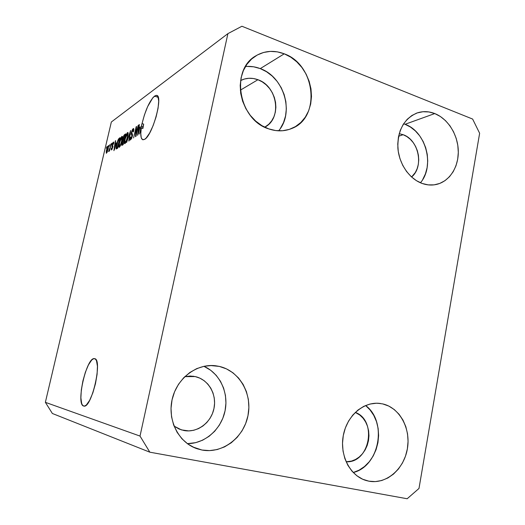 <?xml version="1.0" encoding="UTF-8"?>
<svg xmlns="http://www.w3.org/2000/svg" width="525" height="525" viewBox="0 0 525 525"><rect width="100%" height="100%" fill="white"/><g stroke="black" fill="none" stroke-linecap="round" stroke-linejoin="round"><path stroke-width="0.79" d="M94.434 358.66L94.559 358.68C102.966 358.713 91.612 408.995 83.777 406.061L82.504 405.182L81.67 403.482L80.883 397.806L81.323 389.898L82.904 380.933L85.391 372.192L88.436 364.908L91.599 360.15L93.089 358.969L94.434 358.66L95.583 359.264L96.495 360.76L97.44 366.214L97.092 374.253L95.484 383.624L92.866 392.812L89.663 400.312L86.402 404.939L84.912 405.937L83.593 406.015C75.633 404.388 86.625 356.705 94.434 358.66L94.763 358.733L94.434 358.66M154.527 96.082L156.502 95.379C163.59 94.966 152.637 135.522 144.624 139.342L142.544 139.657L141.225 137.662L140.798 133.612L141.278 127.962L139.538 134.078L141.652 124.976L144.447 114.896L147.643 106.601L152.913 97.63L155.912 95.406L157.067 95.583L157.94 96.613L158.714 101.102L158.071 108.229L156.102 116.865L153.129 125.613L149.625 133.055L146.167 138.029L144.624 139.342L142.99 139.794C140.857 139.132 140.293 135.188 141.278 127.962L142.885 128.5L143.679 124.136L142.078 123.598L139.538 134.078L141.278 127.962L142.885 128.5L143.679 124.136L142.918 126.873L141.317 126.335L142.918 126.873L143.679 124.136L142.078 123.598C145.359 110.152 149.513 100.977 154.527 96.082L158.242 97.388L154.527 96.082M257.926 79.721C277.627 86.225 282.266 118.604 264.751 127.201L268.78 124.254L271.72 120.809L273.932 116.74L275.336 112.186L275.881 107.336L275.546 102.355L274.352 97.44L272.337 92.761L269.574 88.502L266.168 84.82L262.238 81.854L257.926 79.721L240.332 90.175L257.926 79.721L253.404 78.514L248.837 78.278L244.401 79.026L240.594 80.568C246.061 77.798 251.836 77.516 257.926 79.721M181.46 429.903L188.764 430.907L193.725 430.277L198.509 428.61L202.919 425.992L206.804 422.527L210.013 418.346L212.428 413.615L213.97 408.502L214.587 403.207L214.246 397.93L212.966 392.851L210.801 388.172L207.815 384.064L204.127 380.678L199.868 378.151L195.195 376.576L184.813 376.635L190.28 376.025L195.195 376.576C208.346 379.417 217.002 394.288 213.97 408.502C211.135 422.756 197.131 433.158 183.802 430.487L179.038 429.017L174.07 426.11L181.427 429.896M355.294 412.394C377.58 420.262 369.803 463.391 346.113 461.777L351.442 461.108L355.491 459.5L359.218 457.019L362.493 453.751L365.183 449.84L367.205 445.423L368.471 440.672L368.95 435.763L368.616 430.874L367.48 426.202L365.59 421.903L363.018 418.143L359.848 415.072L355.294 412.394M403.134 134.695C418.838 139.873 424.193 166.871 411.58 177.01L415.295 172.548L417.152 168.702L418.313 164.437L418.74 159.902L418.412 155.282L417.349 150.734L415.583 146.436L413.182 142.544L410.228 139.21L406.836 136.559L403.134 134.695L398.587 136.257L403.134 134.695L399.203 133.685L403.134 134.695M420.433 182.772C435.054 166.044 426.064 131.493 405.044 124.294L434.779 113.564C448.009 118.801 457.951 134.794 458.292 150.997C458.699 167.199 449.433 181.571 436.314 184.472C431.694 185.476 427.002 185.154 422.244 183.488L428.183 184.879L434.09 184.859L439.747 183.435L444.944 180.685L449.479 176.715L453.2 171.695L455.969 165.808L457.688 159.278L458.305 152.355L457.8 145.281L456.186 138.324L453.521 131.736L449.912 125.751L445.469 120.606L440.363 116.491L434.779 113.564L428.918 111.95L422.999 111.727L417.263 112.908L411.922 115.474L407.19 119.326L403.266 124.333L400.306 130.292L398.442 136.986L397.753 144.132L398.265 151.449L399.965 158.648L402.773 165.428L406.58 171.518L411.226 176.689L416.522 180.725L422.244 183.488C409.421 178.986 399.026 163.984 397.871 147.952C397.576 130.377 403.955 118.722 417.014 112.993C422.835 111.031 428.754 111.221 434.779 113.564L405.044 124.294L403.613 123.788M353.233 472.526C379.621 466.298 387.562 421.496 365.59 405.503L370.02 409.867L373.754 415.347L376.491 421.601L378.131 428.4L378.623 435.501L377.941 442.641L376.11 449.558L373.19 455.995L369.285 461.718L364.534 466.495L359.1 470.157L353.233 472.526M368.911 481.182L363.871 479.732L368.911 481.182L375.336 481.602L381.734 480.519L387.87 477.973L393.501 474.088L398.423 469.022L402.465 462.971L405.484 456.166L407.367 448.862L408.063 441.328L407.538 433.84L405.818 426.667L402.97 420.079L399.085 414.31L394.301 409.579L388.789 406.068L382.751 403.922C399.722 407.728 410.996 428.603 407.367 448.862C403.988 469.166 386.229 484.503 368.911 481.182L366.188 480.526C350.011 475.939 339.386 455.063 343.363 435.133C347.143 415.163 364.383 400.929 380.671 403.528L376.412 403.233L370.007 404.04L363.786 406.33L357.984 410.032L352.839 415.012L348.567 421.083L345.338 428.006L343.284 435.52L342.51 443.323L343.035 451.087L344.846 458.509L347.865 465.288L351.973 471.148L356.993 475.86L362.716 479.246L368.911 481.182M378 403.266L382.751 403.922L378 403.266M187.359 443.651C204.973 443.723 221.274 429.266 225.028 410.977C228.893 392.707 219.817 373.268 203.936 366.306L210.781 370.322L216.129 375.27L220.454 381.262L223.598 388.067L225.448 395.443L225.94 403.115L225.061 410.812L222.836 418.248L219.338 425.145L214.692 431.255L209.055 436.334L202.637 440.193L195.668 442.66L187.359 443.651M201.981 450.03L192.767 446.952L201.981 450.03L209.606 450.608L217.219 449.544L224.523 446.9L231.249 442.785L237.143 437.377L242.005 430.894L245.654 423.57L247.977 415.682L248.883 407.531L248.358 399.4L246.409 391.591L243.108 384.379L238.573 378.039L232.962 372.803L226.472 368.878L219.338 366.411C239.42 370.926 252.505 393.796 247.977 415.682C243.738 437.627 222.521 453.954 201.981 450.03L196.993 448.717C178.651 442.588 167.265 420.158 172.187 399.23C176.918 378.243 196.632 363.412 215.499 365.748L219.338 366.411L211.824 365.518L204.212 366.253L196.79 368.596L189.847 372.488L183.671 377.783L178.507 384.287L174.576 391.748L172.043 399.879L171.019 408.345L171.55 416.804L173.618 424.915L177.135 432.344L181.952 438.802L187.865 444.019L194.631 447.805L201.981 450.03M210.459 365.531L219.338 366.411L210.459 365.531M278.591 130.823C294.571 112.842 284.117 76.899 260.275 68.611L284.248 53.819C315.847 64.805 321.011 118.138 291.447 128.612C284.215 131.499 276.623 131.578 268.669 128.861L275.651 130.561L282.621 130.738L289.301 129.393L295.45 126.597L300.838 122.476L305.268 117.187L308.595 110.932L310.695 103.957L311.496 96.515L310.984 88.869L309.166 81.316L306.108 74.11L301.928 67.528L296.763 61.819L290.798 57.186L284.248 53.819L277.358 51.857L270.388 51.391L263.603 52.454L257.27 55.02L251.639 59.003L246.94 64.267L243.377 70.599L241.093 77.759L240.194 85.463L240.713 93.397L242.635 101.233L245.877 108.662L250.3 115.382L255.734 121.131L261.936 125.678L268.669 128.861C238.724 119.949 229.957 69.687 256.01 55.748C264.797 50.663 274.207 50.019 284.248 53.819L260.275 68.611C255.38 66.741 250.438 66.052 245.457 66.531M479.633 133.265L418.989 488.453L407.17 498.75L149.842 452.189L52.362 413.483L149.842 452.189L140.018 436.078L227.902 33.626L111.346 122.01L45.367 402.334L140.018 436.078L45.367 402.334L52.362 413.483L45.367 402.334L111.346 122.01L227.902 33.626L241.92 26.25L472.625 119.057L479.633 133.265L418.989 488.453L407.17 498.75L149.842 452.189L140.018 436.078L227.902 33.626L241.92 26.25L472.625 119.057L479.633 133.265M136.067 134.367L138.521 125.147L135.923 136.415L135.516 136.684L136.021 128.756L133.58 137.931L136.165 126.748L136.572 126.472L136.067 134.367L136.572 126.472L136.165 126.748L133.58 137.931L136.021 128.756L135.516 136.684L135.923 136.415L138.134 125.409L136.067 134.367M131.309 132.628L132.451 129.524L133.179 128.651L133.757 128.782L133.527 131.578L133.114 131.978L133.304 130.266L132.93 129.924L131.637 132.582L131.65 133.645L132.379 133.967L132.589 134.695L131.755 138.213L130.239 140.044L130.154 138.029L130.692 136.992L130.522 138.456L131.033 138.58L132.064 136.172L132.077 135.22L131.119 134.623L131.309 132.628L131.25 134.899L132.143 135.417L130.909 138.685L130.692 136.992L130.285 137.379L130.318 140.07L132.366 136.251C132.707 134.551 132.615 133.75 132.097 133.842L131.69 132.346L132.851 129.97L133.114 131.978L133.527 131.578C133.934 129.773 133.934 128.756 133.521 128.54L133.179 128.651L133.783 128.855L133.179 128.651L131.309 132.628M126.617 142.439L130.64 130.502L129.15 140.798L128.776 141.041L130.174 131.9L126.617 142.439L130.174 131.9L128.776 141.041L129.15 140.798L130.64 130.502L126.617 142.439M127.542 132.484L128.139 132.91L128.034 135.089L126.459 141.061L124.806 143.706L124.392 143.325L124.418 141.435L125.954 135.312L127.542 132.484L126.144 134.827L124.891 138.948C124.241 141.612 124.176 143.207 124.688 143.719L124.957 143.633C126.046 142.433 126.945 140.221 127.66 136.999L128.172 133.494L127.542 132.484L128.087 132.661L127.542 132.484M121.892 136.323L122.463 136.756L122.345 138.902L120.803 144.756L119.201 147.335L118.807 146.947L118.847 145.09L120.179 139.584L121.892 136.323L120.54 138.607L119.313 142.643C118.676 145.274 118.597 146.836 119.09 147.341L119.346 147.263C120.396 146.094 121.268 143.929 121.977 140.772L122.489 137.327L121.892 136.323L122.404 136.487L121.892 136.323M116.34 142.839L113.905 150.668L115.329 140.897L115.671 140.661L115.224 143.594L116.34 142.839L115.224 143.594L115.671 140.661L115.329 140.897L113.905 150.668L116.34 142.839M106.345 148.208L106.995 146.554L106.345 148.208M106.536 150.025L107.572 146.678L108.596 145.635L107.205 152.132L106.319 153.267L106.267 151.305L106.536 150.025L106.496 153.215L108.242 148.824L108.465 145.504L106.536 150.025M109.239 146.252L109.902 144.585L109.239 146.252M109.948 147.801L111.175 143.719L109.423 151.18L109.384 150.202L108.498 151.567L109.948 147.801L108.498 151.567L109.384 150.202L109.423 151.18L111.175 143.719L109.948 147.801M111.438 144.775L112.101 143.089L111.438 144.775M112.055 145.044L113.229 142.236L113.695 142.091L113.748 143.095L113.243 144.349L113.275 143.154L112.54 144.198L112.337 145.307L112.921 145.812L112.888 146.862L111.72 149.769L111.188 149.684L111.339 148.227L111.694 147.873L111.884 148.765L112.494 147.289L111.864 146.547L112.055 145.044L112.442 147.63L111.818 148.818L111.694 147.873L111.339 148.227L111.372 149.953L112.803 147.263L112.422 144.638L113.111 143.194L113.243 144.349L113.597 143.994L113.387 142.104L113.754 142.222L113.387 142.104L112.055 145.044M116.675 144.454L118.315 139.368L120.12 137.642L117.646 148.247L116.13 148.778L116.675 144.454C116.097 146.724 115.959 148.234 116.261 148.975L117.646 148.247L120.12 137.642L119.149 138.298L119.91 138.548L119.149 138.298C118.164 139.335 117.338 141.389 116.675 144.454L116.675 144.454M122.896 138.41L123.966 135.352L125.698 133.855L123.191 144.657L121.82 145.438L121.728 143.784L122.745 140.733L122.896 138.41L121.833 145.445L123.191 144.657L125.698 133.855L124.648 134.564L125.475 134.84L124.648 134.564C123.992 135.03 123.408 136.316 122.896 138.41L122.896 138.41M140.234 126.847L137.557 135.365L138.961 124.852L139.368 124.576L138.915 127.726L140.234 126.847L138.915 127.726L139.368 124.576L138.961 124.852L137.557 135.365L140.234 126.847M107.927 149.041L106.752 152.152L107.139 152.276L106.66 152.184L106.87 149.743L108.038 146.626L108.17 149.12L108.235 146.718L107.546 147.466L106.634 152.178L107.927 149.041M109.266 150.563L108.924 150.452L109.266 150.557M112.238 148.956L111.818 148.818L112.238 148.956M112.822 147.177L112.481 147.072L112.822 147.177M112.842 147.079L112.219 146.882L112.842 147.079M116.261 143.929L115.224 143.594L116.261 143.929M115.946 144.139L114.516 149.533L115.047 144.736L116.169 144.211L115.047 144.736L114.319 149.474L115.946 144.139M119.49 139.112L117.862 147.308L117.022 147.597L117.744 147.827L116.616 147.683L117.003 144.244L117.738 141.586L119.49 139.112L117.803 141.382L116.655 147.715L117.6 147.223L119.49 139.112M121.629 140.982C121.111 143.417 120.442 145.097 119.634 146.016L120.159 146.186L119.451 146.075L119.234 144.762L119.647 142.452L121.807 137.504C122.161 137.885 122.108 139.04 121.629 140.982L121.951 137.635L120.789 138.81L119.51 143.062L119.405 146.062L120.468 144.756L121.629 140.982M123.165 140.871L122.745 140.733L123.165 140.871L122.889 141.14L123.88 140.398L123.408 143.712L122.555 143.994L123.29 144.237L122.187 144.145L122.889 141.14L122.082 143.876L123.132 143.62L124.156 140.49L123.172 140.871M124.149 140.483L124.195 140.011L124.149 140.483M125.055 135.352L124.451 139.223L123.526 139.565L124.313 139.827L123.211 139.689L123.979 136.192L125.331 135.443L124.261 135.89L123.664 136.802L123.099 139.538L124.176 139.138L125.055 135.352M127.306 137.222C126.774 139.702 126.085 141.415 125.245 142.367L125.797 142.544L125.055 142.426L124.819 141.094L125.239 138.744L127.463 133.685C127.838 134.065 127.785 135.247 127.306 137.222L127.614 133.816L126.413 135.023L124.983 139.972L125.009 142.413L126.112 141.067L127.306 137.222M131.46 138.869L130.909 138.685L131.46 138.869M132.51 135.542L132.143 135.417L132.51 135.542M131.722 135.056L131.25 134.899L131.722 135.056M136.421 128.894L136.021 128.756L136.421 128.894M136.546 126.879L136.165 126.748L136.546 126.879M139.309 124.97L138.961 124.852L139.309 124.97M140.129 128.133L138.915 127.726L140.129 128.133M139.801 128.257L138.246 134.131L138.744 128.96L140.063 128.343L138.744 128.96L138.016 134.059L139.801 128.257M142.57 128.395L142.918 126.873L142.57 128.395M280.337 128.487L283.533 122.548L285.561 115.927L286.342 108.865L285.863 101.627L284.13 94.48L281.21 87.675L277.207 81.467L272.258 76.092L266.549 71.748L260.275 68.611L253.68 66.806L247.006 66.413M422.743 179.471L425.434 173.867L427.114 167.646L427.724 161.057L427.245 154.337L425.703 147.722L423.137 141.468L419.652 135.798L415.373 130.928L410.445 127.043L405.044 124.294M156.502 95.379L157.06 95.576M106.66 152.184L107.113 152.329M108.157 146.6L108.629 146.751M113.269 143.154L113.722 143.299M111.7 148.857L112.206 149.021M116.688 147.722L117.692 148.05M119.451 146.075L120.107 146.285M121.853 137.517L122.476 137.721M122.187 144.145L123.231 144.487M123.211 139.689L124.268 140.031M125.055 142.426L125.737 142.649M127.516 133.698L128.159 133.914M133.133 129.911L133.79 130.128M130.692 138.757L131.401 138.987M131.972 135.122L132.543 135.312M254.507 56.733L256.01 55.748M214.292 365.63L215.499 365.748M416.076 113.341L417.014 112.993M193.6 376.281L192.885 376.189"/></g></svg>
